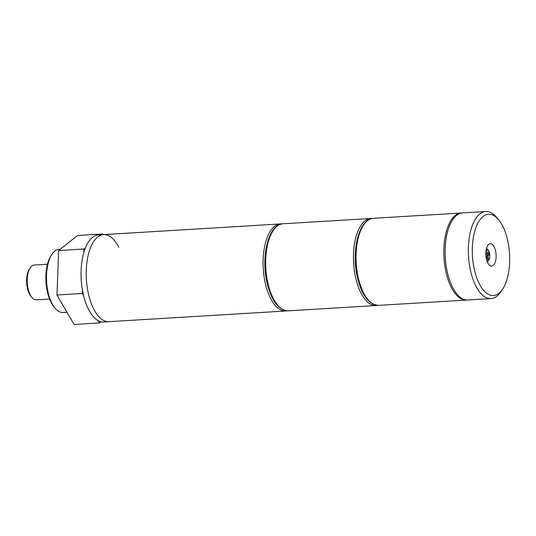 <?xml version="1.0" encoding="UTF-8"?>
<svg xmlns="http://www.w3.org/2000/svg" width="536" height="536" viewBox="0 0 536 536"><rect width="100%" height="100%" fill="white"/><g stroke="black" fill="none" stroke-linecap="round" stroke-linejoin="round"><path stroke-width="0.8" d="M495.633 251.19A11.196 5.112 86.5 0 0 490.306 243.726A11.196 5.112 86.5 0 0 486.333 258.607A11.196 5.112 86.5 0 0 491.659 266.07A11.196 5.112 86.5 0 0 495.633 251.19M486.856 248.282A11.196 5.112 86.5 0 0 486.668 247.867M474.079 268.389A40.703 18.579 86.5 0 0 502.601 289.199A40.703 18.579 86.5 0 0 507.887 241.408A40.703 18.579 86.5 0 0 498.386 219.452A40.703 18.579 86.5 0 0 477.522 223.787A40.703 18.579 86.5 0 0 474.079 268.389M502.601 289.199L500.852 291.805A43.61 19.906 -93.5 0 1 491.03 298.586A43.61 19.906 -93.5 0 1 470.286 269.507A43.61 19.906 -93.5 0 1 485.77 211.526A43.61 19.906 -93.5 0 1 496.336 217.073L498.386 219.452M485.77 211.526L462.528 212.926A43.61 19.906 86.5 0 0 447.051 270.915A43.61 19.906 86.5 0 0 467.794 299.986L491.03 298.586M487.546 262.399A11.196 5.112 86.5 0 0 487.68 261.963M486.092 257.226L486.856 256.61L487.485 259.625L488.45 258.855L487.82 255.84L489.147 254.781L488.691 252.59L487.365 253.649L486.735 250.64L485.971 251.25M485.864 254.848L486.4 254.419L485.897 252.041M486.253 253.716L487.365 253.649M487.82 255.84L486.527 255.92L487.861 254.861L489.147 254.781M486.675 256.623L486.527 255.92M487.338 258.921L488.45 258.855M486.856 256.61L486.011 256.664M487.861 254.861L487.572 253.488M281.789 223.934L280.495 223.934A43.61 19.906 -93.5 0 0 265.012 281.916A43.61 19.906 -93.5 0 0 285.755 310.994L108.888 321.68A43.61 19.906 -93.5 0 1 88.145 292.609A43.61 19.906 86.5 0 0 108.888 321.68L103.723 321.995A43.61 19.906 -93.5 0 1 82.98 292.924A43.61 19.906 -93.5 0 1 98.456 234.935L103.622 234.621A43.61 19.906 -93.5 0 1 118.818 247.25M88.145 292.609A43.61 19.906 -93.5 0 1 103.622 234.621A43.61 19.906 86.5 0 0 88.145 292.609M100.922 321.734L99.401 322.947L74.095 324.474L56.963 295.014L58.652 250.54L77.472 235.512L102.778 233.984L103.167 234.654M83.65 295.859L82.269 293.487L82.403 289.902M83.817 252.59L83.958 249.006L85.472 247.8M99.401 322.947L98.021 320.575M101.847 234.728L102.778 233.984M58.652 250.54L83.958 249.006M56.963 295.014L82.269 293.487M55.302 308.481L54.277 307.296A30.237 13.802 -93.5 0 1 47.222 290.988A30.237 13.802 -93.5 0 1 51.148 255.484L52.019 254.178A31.691 14.465 86.5 0 0 47.905 291.39A31.691 14.465 86.5 0 0 55.302 308.481A31.691 14.465 86.5 0 0 62.98 312.515L67 312.274M32.073 297.641L31.048 296.448A15.993 7.296 -93.5 0 1 27.316 287.825A15.993 7.296 -93.5 0 1 29.393 269.052L30.271 267.745A17.447 7.96 86.5 0 0 28.006 288.227A17.447 7.96 86.5 0 0 32.073 297.641A17.447 7.96 86.5 0 0 36.301 299.859L49.58 299.055M60.354 249.18L59.154 249.253A31.691 14.465 86.5 0 0 52.019 254.178M47.476 264.228L34.197 265.032A17.447 7.96 86.5 0 0 30.271 267.745M267.598 281.762A43.61 19.906 86.5 0 0 288.341 310.833C278.218 310.063 271.028 300.307 266.774 281.574C260.972 255.424 268.791 223.988 283.075 223.773A43.61 19.906 86.5 0 0 267.598 281.762M377.418 305.373L376.131 305.527A43.61 19.906 -93.5 0 1 355.388 276.455A43.61 19.906 -93.5 0 1 370.865 218.467L283.075 223.773M486.936 260.858A5.816 2.653 86.5 0 0 489.522 253.206A5.816 2.653 86.5 0 0 486.253 249.468M357.968 276.301A43.61 19.906 86.5 0 0 378.711 305.373C368.587 304.602 361.398 294.847 357.15 276.114C351.341 249.964 359.16 218.52 373.451 218.313A43.61 19.906 86.5 0 0 357.968 276.301M467.164 300.006L466.501 300.066A43.61 19.906 -93.5 0 1 445.758 270.995A43.61 19.906 -93.5 0 1 461.241 213.006L373.451 218.313M376.131 305.527L288.341 310.833M372.165 218.474L370.865 218.467M487.425 262.124L489.656 258.52L489.656 252.985L486.581 248.155M285.755 310.994L287.041 310.833M280.495 223.934L103.622 234.621M466.501 300.066L378.711 305.373M461.905 212.986L461.241 213.006"/></g></svg>
